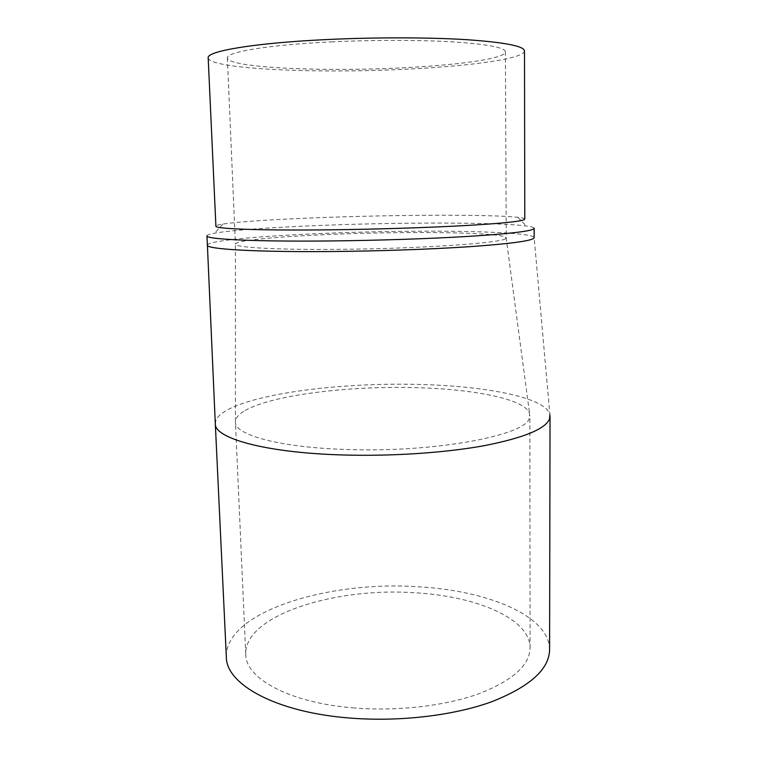 <?xml version="1.0" encoding="UTF-8"?>
<svg xmlns="http://www.w3.org/2000/svg" width="757" height="757" viewBox="0 0 757 757"><rect width="100%" height="100%" fill="white"/><g stroke="black" fill="none" stroke-linecap="round" stroke-linejoin="round"><path stroke-width="0.57" stroke-dasharray="3.79 2.84" d="M215.3 423.693C215.262 419.293 218.678 415.054 225.539 410.985C255.185 393.394 338.748 382.853 413.303 384.329C482.588 385.351 546.119 397.113 549.894 414.637L534.158 237.632M207.399 245.183L207.399 245.173C207.494 243.991 210.957 242.789 217.798 241.578C247.284 236.354 329.532 232.144 402.421 231.349C470.182 230.516 531.546 232.692 534.092 237.367M243.64 411.411C238.446 414.647 235.711 417.996 235.446 421.45L235.436 422.094C234.547 434.878 279.768 447.605 347.293 449.507C435.71 452.714 526.437 435.143 529.294 418.148L529.569 413.492C525.103 398.636 470.57 388.464 410.057 387.527C343.29 386.136 268.565 395.797 243.64 411.411M505.439 238.729C501.115 243.101 417.448 248.826 337.291 249.356C275.614 249.905 234.244 247.388 235.408 244.114L235.418 244C235.654 243.129 238.181 242.231 242.978 241.332C265.944 236.979 335.701 233.317 397.652 232.664C453.812 231.992 503.405 233.809 506.111 237.537L505.439 238.729M549.591 649.705C549.45 615.318 486.249 590.167 416.965 586.722C327.762 580.685 224.943 611.978 226.343 657.038M354.531 707.984C289.534 703.073 245.419 678.395 245.741 654.36C244.227 615.28 334.566 587.243 413.871 592.731C475.207 595.844 530.051 618.176 530.099 647.907C529.73 665.261 512.65 680.543 478.869 693.762C445.438 705.836 397.832 711.457 354.531 707.984M206.954 235.853C207.002 234.973 209.585 234.074 214.704 233.156L217.391 232.711C246.943 228.103 329.295 224.214 402.26 223.296C456.812 222.567 507.181 223.447 526.314 225.983C531.461 226.665 534.073 227.441 534.158 228.311M331.348 41.89C373.892 39.837 421.11 39.903 454.342 41.966C487.953 44.294 504.985 47.596 505.411 51.855C505.449 58.97 453.49 65.764 394.369 68.196C317.174 71.726 227.914 67.439 227.355 57.967C225.747 52.129 267.874 44.89 331.348 41.89M524.79 219.076C524.715 218.404 522.368 217.808 517.75 217.297C500.093 215.338 452.44 214.789 400.538 215.556C331.093 216.53 252.743 219.946 225.368 223.703L222.88 224.072C218.271 224.791 215.953 225.501 215.906 226.173M208.184 57.901C209.301 68.802 310.834 73.524 397.69 69.587C464.486 66.853 524.346 59.169 524.497 50.946M235.446 421.45L235.418 244M245.741 654.36L235.436 422.094M505.411 51.855L506.234 237.859M517.75 217.297L526.314 225.983M222.88 224.072L214.704 233.156M227.355 57.967L235.408 244.114M530.099 647.907L529.853 415.413M506.111 237.537L529.569 413.492"/><path stroke-width="1.14" d="M549.894 414.637L549.629 418.621C545.996 428.736 524.317 437.726 484.594 445.608C445.315 452.837 390.972 456.49 341.786 454.938C264.855 452.686 214.278 438.123 215.31 423.74L207.399 245.173C205.932 249.072 254.712 252.166 329.39 251.542C377.128 251.163 430.08 249.318 468.668 246.744C507.748 244 529.389 241.228 533.581 238.446L534.158 237.632L534.158 228.311L533.581 229.011C529.38 231.434 507.71 233.894 468.574 236.392C429.919 238.729 376.882 240.489 329.077 240.963C254.286 241.738 205.469 239.221 206.954 235.853L207.399 245.183M215.31 423.74L226.343 657.038C226.012 684.054 275.368 712.242 349.374 718.005C398.825 722.074 453.367 715.639 491.444 701.834C529.843 686.703 549.222 669.33 549.591 649.705L550.046 416.142M215.906 226.173C214.496 228.86 260.919 230.677 331.452 229.797C376.257 229.257 425.869 227.696 462.262 225.728C499.166 223.637 519.785 221.621 524.137 219.691L524.79 219.076L524.497 50.946C524.137 46.12 504.834 42.364 466.596 39.676C428.708 37.311 374.535 37.225 325.86 39.601C253.453 43.054 206.282 51.325 208.184 57.901L215.906 226.173"/></g></svg>
